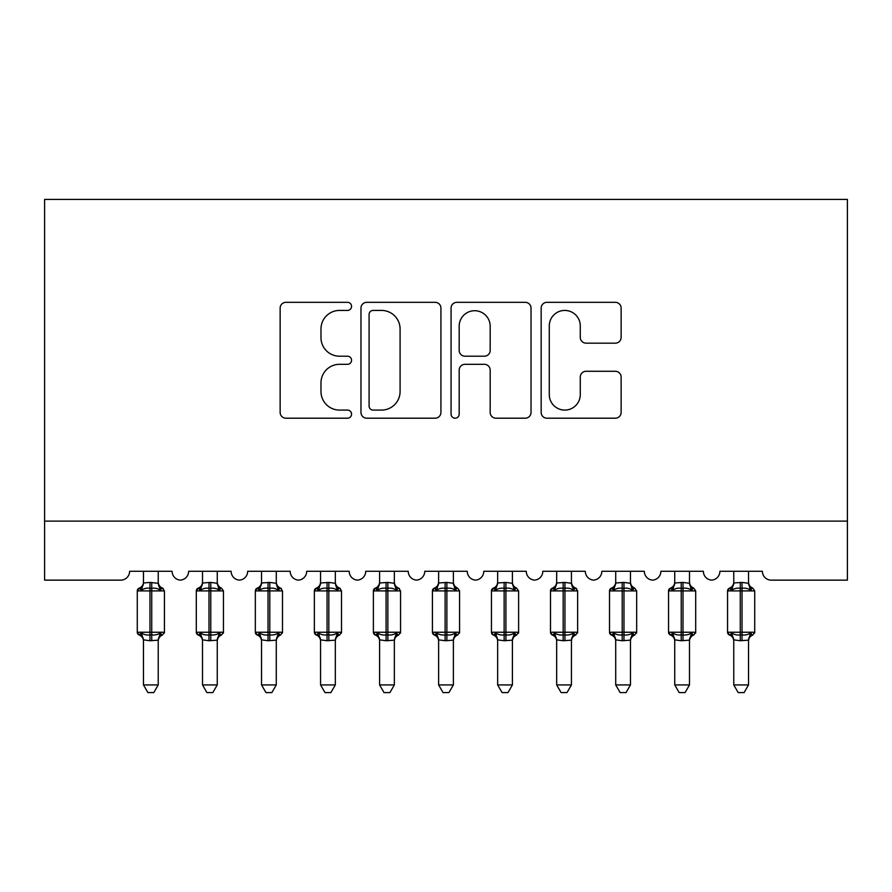 <?xml version="1.0" encoding="UTF-8"?>
<svg xmlns="http://www.w3.org/2000/svg" width="892" height="892" viewBox="0 0 892 892"><rect width="100%" height="100%" fill="white"/><g stroke="black" fill="none" stroke-linecap="round" stroke-linejoin="round"><path stroke-width="1.34" d="M351.56 306.38A4.059 4.059 0 0 0 347.501 302.321L285.942 302.321A5.798 5.798 0 0 0 280.144 308.108L280.144 412.405A5.798 5.798 0 0 0 285.942 418.203L347.501 418.203A4.059 4.059 0 0 0 351.56 414.144A4.059 4.059 0 0 0 347.501 410.086L339.529 410.086A18.542 18.542 0 0 1 320.986 391.543L320.986 382.858A18.542 18.542 0 0 1 339.529 364.315L347.501 364.315A4.059 4.059 0 0 0 351.56 360.257A4.059 4.059 0 0 0 347.501 356.209L339.529 356.209A18.542 18.542 0 0 1 320.986 337.667L320.986 328.97A18.542 18.542 0 0 1 339.529 310.427L347.501 310.427A4.059 4.059 0 0 0 351.56 306.38M615.335 343.164A5.798 5.798 0 0 0 621.133 337.377L621.133 308.108A5.798 5.798 0 0 0 615.335 302.321L546.963 302.321A5.798 5.798 0 0 0 541.165 308.108L541.165 412.405A5.798 5.798 0 0 0 546.963 418.203L615.335 418.203A5.798 5.798 0 0 0 621.133 412.405L621.133 377.06A5.798 5.798 0 0 0 615.335 371.273L586.077 371.273A5.798 5.798 0 0 0 580.279 377.06L580.279 394.587A15.498 15.498 0 0 1 564.781 410.086A15.498 15.498 0 0 1 549.282 394.587L549.282 325.926A15.498 15.498 0 0 1 564.781 310.427A15.498 15.498 0 0 1 580.279 325.926L580.279 337.377A5.798 5.798 0 0 0 586.077 343.164L615.335 343.164M847.4 521.118L847.4 199.407L44.6 199.407L44.6 580.146L120.743 580.146A8.853 8.853 0 0 0 129.608 571.293L172.1 571.293A8.853 8.853 0 0 0 180.362 580.123A8.853 8.853 0 0 0 188.636 571.293L231.128 571.293A8.853 8.853 0 0 0 239.402 580.123A8.853 8.853 0 0 0 247.664 571.293L290.168 571.293A8.853 8.853 0 0 0 298.43 580.123A8.853 8.853 0 0 0 306.692 571.293L349.196 571.293A8.853 8.853 0 0 0 357.458 580.123A8.853 8.853 0 0 0 365.72 571.293L408.224 571.293A8.853 8.853 0 0 0 416.486 580.123A8.853 8.853 0 0 0 424.748 571.293L467.252 571.293A8.853 8.853 0 0 0 475.514 580.123A8.853 8.853 0 0 0 483.776 571.293L526.28 571.293A8.853 8.853 0 0 0 534.542 580.123A8.853 8.853 0 0 0 542.804 571.293L585.308 571.293A8.853 8.853 0 0 0 593.57 580.123A8.853 8.853 0 0 0 601.832 571.293L644.336 571.293A8.853 8.853 0 0 0 652.598 580.123A8.853 8.853 0 0 0 660.872 571.293L703.364 571.293A8.853 8.853 0 0 0 711.638 580.123A8.853 8.853 0 0 0 719.9 571.293L762.392 571.293A8.853 8.853 0 0 0 771.257 580.146L847.4 580.146L847.4 521.118L44.6 521.118M440.927 308.108A5.798 5.798 0 0 0 435.14 302.321L366.768 302.321A5.798 5.798 0 0 0 360.97 308.108L360.97 412.405A5.798 5.798 0 0 0 366.768 418.203L435.14 418.203A5.798 5.798 0 0 0 440.927 412.405L440.927 308.108M456.86 302.321L525.232 302.321A5.798 5.798 0 0 1 531.03 308.108L531.03 412.405A5.798 5.798 0 0 1 525.232 418.203L495.974 418.203A5.798 5.798 0 0 1 490.176 412.405L490.176 370.113A5.798 5.798 0 0 0 484.389 364.315L464.977 364.315A5.798 5.798 0 0 0 459.179 370.113L459.179 414.144A4.059 4.059 0 0 1 455.121 418.203A4.059 4.059 0 0 1 451.073 414.144L451.073 308.108A5.798 5.798 0 0 1 456.86 302.321M373.135 310.427A4.059 4.059 0 0 0 369.087 314.486L369.087 406.038A4.059 4.059 0 0 0 373.135 410.086L381.542 410.086A18.542 18.542 0 0 0 400.084 391.543L400.084 328.97A18.542 18.542 0 0 0 381.542 310.427L373.135 310.427M490.176 326.216A15.498 15.498 0 0 0 474.678 310.717A15.498 15.498 0 0 0 459.179 326.216L459.179 350.411A5.798 5.798 0 0 0 464.977 356.209L484.389 356.209A5.798 5.798 0 0 0 490.176 350.411L490.176 326.216M158.23 582.989L158.23 582.989A6.489 6.188 180 0 0 161.642 588.441L160.37 590.337C157.962 588.53 155.085 587.839 151.74 588.263L149.968 588.263C146.611 587.839 143.735 588.53 141.337 590.337L139.208 588.14A2.955 2.955 0 0 0 137.279 590.917L137.279 632.238A2.955 2.955 0 0 0 139.208 635.015L141.337 632.818C143.735 634.625 146.611 635.316 149.968 634.892L151.74 634.892C155.085 635.316 157.962 634.625 160.37 632.818L161.642 634.714A6.489 6.188 -0 0 0 158.23 640.166L149.968 640.735L143.467 639.854L143.478 684.922L158.23 684.922L158.23 640.121M143.478 582.052C143.322 584.962 141.895 586.992 139.208 588.14L140.066 588.441A6.489 6.188 180 0 0 143.478 582.989L149.968 582.42L149.968 632.238L164.429 632.238L164.429 590.917L137.279 590.917L137.279 632.238L149.968 632.238L149.968 640.735M158.23 571.293L158.241 583.301L160.37 590.337M143.478 571.293L143.478 583.034M149.968 582.42L158.241 583.301L159.166 587.014M141.337 590.337L143.467 583.301M141.337 632.818L143.467 639.854M160.37 632.818L158.241 639.854M158.23 684.922L153.803 692.593L147.905 692.593L143.478 684.922M164.429 590.917L162.489 588.14A2.955 2.955 0 0 1 163.347 588.631M158.23 641.103C158.386 638.193 159.813 636.163 162.489 635.015L164.429 632.238A2.955 2.955 0 0 1 164.273 633.197M143.478 640.166L143.478 640.166A6.489 6.188 -0 0 0 140.066 634.714L140.066 634.714M217.258 582.989L217.258 582.989A6.489 6.188 180 0 0 220.67 588.441L219.399 590.337C217.001 588.53 214.113 587.839 210.768 588.263L208.996 588.263C205.651 587.839 202.763 588.53 200.365 590.337L198.247 588.14A2.955 2.955 0 0 0 196.307 590.917L196.307 632.238A2.955 2.955 0 0 0 198.247 635.015L196.307 632.238L223.457 632.238A2.955 2.955 0 0 1 223.301 633.197M202.506 640.166L202.506 640.166A6.489 6.188 -0 0 0 199.094 634.714L200.365 632.818C202.763 634.625 205.651 635.316 208.996 634.892L210.768 634.892C214.113 635.316 217.001 634.625 219.399 632.818L220.67 634.714A6.489 6.188 -0 0 0 217.258 640.166L208.996 640.735L202.495 639.854L202.506 684.922L217.258 684.922L217.258 640.121M276.286 582.989L276.286 582.989A6.489 6.188 180 0 0 279.698 588.441L278.427 590.337C276.029 588.53 273.153 587.839 269.797 588.263L268.024 588.263C264.679 587.839 261.802 588.53 259.394 590.337L257.275 588.14A2.955 2.955 0 0 0 255.335 590.917L255.335 632.238A2.955 2.955 0 0 0 257.275 635.015L255.335 632.238L282.485 632.238L282.485 590.917L280.556 588.14A2.955 2.955 0 0 1 281.404 588.631M276.286 641.103C276.442 638.193 277.869 636.163 280.556 635.015L282.485 632.238A2.955 2.955 0 0 1 282.329 633.197M261.534 640.166L261.534 640.166A6.489 6.188 -0 0 0 258.123 634.714L259.394 632.818C261.802 634.625 264.679 635.316 268.024 634.892L269.797 634.892C273.153 635.316 276.029 634.625 278.427 632.818L279.698 634.714A6.489 6.188 -0 0 0 276.286 640.166L268.024 640.735L261.523 639.854L261.534 684.922L276.286 684.922L276.286 640.121M335.325 582.989L335.325 582.989A6.489 6.188 180 0 0 338.726 588.441L337.466 590.337C335.058 588.53 332.181 587.839 328.825 588.263L327.052 588.263C323.707 587.839 320.83 588.53 318.422 590.337L316.303 588.14A2.955 2.955 0 0 0 314.363 590.917L314.363 632.238A2.955 2.955 0 0 0 316.303 635.015L314.363 632.238L341.513 632.238L341.513 590.917L339.584 588.14A2.955 2.955 0 0 1 340.432 588.631M335.325 641.103C335.481 638.193 336.897 636.163 339.584 635.015L341.513 632.238A2.955 2.955 0 0 1 341.357 633.197M320.562 640.166L320.562 640.166A6.489 6.188 -0 0 0 317.151 634.714L318.422 632.818C320.83 634.625 323.707 635.316 327.052 634.892L328.825 634.892C332.181 635.316 335.058 634.625 337.466 632.818L338.726 634.714A6.489 6.188 -0 0 0 335.325 640.166L327.052 640.735L320.562 639.854L320.562 684.922L335.325 684.922L335.325 640.121M394.353 582.989L394.353 582.989A6.489 6.188 180 0 0 397.754 588.441L396.494 590.337C394.086 588.53 391.209 587.839 387.853 588.263L386.08 588.263C382.735 587.839 379.858 588.53 377.45 590.337L375.331 588.14A2.955 2.955 0 0 0 373.391 590.917L373.391 632.238A2.955 2.955 0 0 0 375.331 635.015L373.391 632.238L400.553 632.238L400.553 590.917L398.613 588.14A2.955 2.955 0 0 1 399.46 588.631M394.353 641.103C394.509 638.193 395.925 636.163 398.613 635.015L400.553 632.238A2.955 2.955 0 0 1 400.385 633.197M379.591 640.166L379.591 640.166A6.489 6.188 -0 0 0 376.179 634.714L377.45 632.818C379.858 634.625 382.735 635.316 386.08 634.892L387.853 634.892C391.209 635.316 394.086 634.625 396.494 632.818L397.754 634.714A6.489 6.188 -0 0 0 394.353 640.166L386.08 640.735L379.591 639.854L379.591 684.922L394.353 684.922L394.353 640.121M202.506 641.103C202.35 638.193 200.923 636.163 198.247 635.015L199.094 634.714M217.258 641.103C217.414 638.193 218.841 636.163 221.517 635.015L223.457 632.238L223.457 590.917L196.307 590.917L198.247 588.14L199.094 588.441A6.489 6.188 180 0 0 202.506 582.989L210.768 582.42L217.269 583.301L217.258 571.293M202.506 571.293L202.506 583.034M200.365 590.337L202.495 583.301M218.194 587.014L219.399 590.337M200.365 632.818L202.495 639.854M219.399 632.818L217.269 639.854M217.258 684.922L212.831 692.593L206.933 692.593L202.506 684.922M261.534 641.103C261.378 638.193 259.951 636.163 257.275 635.015L258.123 634.714M276.286 571.293L276.297 583.301L278.427 590.337M268.024 582.42L268.024 590.917L255.335 590.917L257.275 588.14L258.123 588.441A6.489 6.188 180 0 0 261.534 582.989L269.797 582.42L276.297 583.301L277.222 587.014M261.534 571.293L261.534 583.034M259.394 590.337L261.523 583.301M259.394 632.818L261.523 639.854M278.427 632.818L276.297 639.854M276.286 684.922L271.859 692.593L265.961 692.593L261.534 684.922M320.562 641.103C320.406 638.193 318.99 636.163 316.303 635.015L317.151 634.714M335.325 571.293L335.325 583.301L337.466 590.337M327.052 582.42L327.052 590.917L314.363 590.917L316.303 588.14L317.151 588.441A6.489 6.188 180 0 0 320.562 582.989L328.825 582.42L335.325 583.301L336.251 587.014M320.562 571.293L320.562 583.034M318.422 590.337L320.562 583.301M318.422 632.818L320.562 639.854M337.466 632.818L335.325 639.854M335.325 684.922L330.887 692.593L324.989 692.593L320.562 684.922M379.591 641.103C379.435 638.193 378.018 636.163 375.331 635.015L376.179 634.714M394.353 571.293L394.353 583.301L396.494 590.337M386.08 582.42L386.08 590.917L373.391 590.917L375.331 588.14L376.179 588.441A6.489 6.188 180 0 0 379.591 582.989L387.853 582.42L394.353 583.301L395.279 587.014M379.591 571.293L379.591 583.034M377.45 590.337L379.591 583.301M377.45 632.818L379.591 639.854M396.494 632.818L394.353 639.854M394.353 684.922L389.916 692.593L384.017 692.593L379.591 684.922M453.381 582.989L453.381 582.989A6.489 6.188 180 0 0 456.793 588.441L455.522 590.337C453.114 588.53 450.237 587.839 446.881 588.263L445.119 588.263C441.763 587.839 438.886 588.53 436.478 590.337L434.359 588.14A2.955 2.955 0 0 0 432.419 590.917L432.419 632.238A2.955 2.955 0 0 0 434.359 635.015L432.419 632.238L459.581 632.238A2.955 2.955 0 0 1 459.413 633.197M438.619 640.166L438.619 640.166A6.489 6.188 -0 0 0 435.207 634.714L436.478 632.818C438.886 634.625 441.763 635.316 445.119 634.892L446.881 634.892C450.237 635.316 453.114 634.625 455.522 632.818L456.793 634.714A6.489 6.188 -0 0 0 453.381 640.166L445.119 640.735L438.619 639.854L438.619 684.922L453.381 684.922L453.381 640.121M438.619 641.103C438.463 638.193 437.047 636.163 434.359 635.015L435.207 634.714M453.381 641.103C453.537 638.193 454.953 636.163 457.641 635.015L459.581 632.238L459.581 590.917L432.419 590.917L434.359 588.14L435.207 588.441A6.489 6.188 180 0 0 438.619 582.989L446.881 582.42L453.381 583.301L453.381 571.293M438.619 571.293L438.619 583.034M436.478 590.337L438.619 583.301M454.307 587.014L455.522 590.337M436.478 632.818L438.619 639.854L436.478 632.818M455.522 632.818L453.381 639.854M453.381 684.922L448.944 692.593L443.056 692.593L438.619 684.922M512.409 582.989L512.409 582.989A6.489 6.188 180 0 0 515.821 588.441L514.55 590.337C512.142 588.53 509.265 587.839 505.92 588.263L504.147 588.263C500.791 587.839 497.914 588.53 495.506 590.337L493.387 588.14A2.955 2.955 0 0 0 491.447 590.917L491.447 632.238A2.955 2.955 0 0 0 493.387 635.015L491.447 632.238L518.609 632.238A2.955 2.955 0 0 1 518.442 633.197M497.647 640.166L497.647 640.166A6.489 6.188 -0 0 0 494.246 634.714L495.506 632.818C497.914 634.625 500.791 635.316 504.147 634.892L505.92 634.892C509.265 635.316 512.142 634.625 514.55 632.818L515.821 634.714A6.489 6.188 -0 0 0 512.409 640.166L504.147 640.735L497.647 639.854L497.647 684.922L512.409 684.922L512.409 640.121M497.647 641.103C497.491 638.193 496.075 636.163 493.387 635.015L494.246 634.714M512.409 641.103C512.565 638.193 513.982 636.163 516.669 635.015L518.609 632.238L518.609 590.917L491.447 590.917L493.387 588.14L494.246 588.441A6.489 6.188 180 0 0 497.647 582.989L505.92 582.42L512.409 583.301L512.409 571.293M497.647 571.293L497.647 583.034M495.506 590.337L497.647 583.301M513.346 587.014L514.55 590.337M495.506 632.818L497.647 639.854L495.506 632.818M514.55 632.818L512.409 639.854M512.409 684.922L507.983 692.593L502.084 692.593L497.647 684.922M571.438 582.989L571.438 582.989A6.489 6.188 180 0 0 574.849 588.441L573.578 590.337C571.17 588.53 568.293 587.839 564.948 588.263L563.175 588.263C559.819 587.839 556.942 588.53 554.534 590.337L552.416 588.14A2.955 2.955 0 0 0 550.487 590.917L550.487 632.238A2.955 2.955 0 0 0 552.416 635.015L550.487 632.238L577.637 632.238L577.637 590.917L575.697 588.14A2.955 2.955 0 0 1 576.544 588.631M571.438 641.103C571.594 638.193 573.01 636.163 575.697 635.015L577.637 632.238A2.955 2.955 0 0 1 577.47 633.197M556.675 640.166L556.675 640.166A6.489 6.188 -0 0 0 553.274 634.714L554.534 632.818C556.942 634.625 559.819 635.316 563.175 634.892L564.948 634.892C568.293 635.316 571.17 634.625 573.578 632.818L574.849 634.714A6.489 6.188 -0 0 0 571.438 640.166L563.175 640.735L556.675 639.854L556.675 684.922L571.438 684.922L571.438 640.121M556.675 641.103C556.519 638.193 555.103 636.163 552.416 635.015L553.274 634.714M571.438 571.293L571.438 583.301L573.578 590.337M563.175 582.42L563.175 590.917L550.487 590.917L552.416 588.14L553.274 588.441A6.489 6.188 180 0 0 556.675 582.989L564.948 582.42L571.438 583.301L572.374 587.014M556.675 571.293L556.675 583.034M554.534 590.337L556.675 583.301M554.534 632.818L556.675 639.854L554.534 632.818M573.578 632.818L571.438 639.854M571.438 684.922L567.011 692.593L561.113 692.593L556.675 684.922M630.466 582.989L630.466 582.989A6.489 6.188 180 0 0 633.877 588.441L632.606 590.337C630.198 588.53 627.321 587.839 623.976 588.263L622.203 588.263C618.847 587.839 615.971 588.53 613.573 590.337L611.444 588.14A2.955 2.955 0 0 0 609.515 590.917L609.515 632.238A2.955 2.955 0 0 0 611.444 635.015L609.515 632.238L636.665 632.238A2.955 2.955 0 0 1 636.498 633.197M615.714 640.166L615.714 640.166A6.489 6.188 -0 0 0 612.302 634.714L613.573 632.818C615.971 634.625 618.847 635.316 622.203 634.892L623.976 634.892C627.321 635.316 630.198 634.625 632.606 632.818L633.877 634.714A6.489 6.188 -0 0 0 630.466 640.166L622.203 640.735L615.703 639.854L615.714 684.922L630.466 684.922L630.466 640.121M615.714 641.103C615.558 638.193 614.131 636.163 611.444 635.015L612.302 634.714M630.466 641.103C630.622 638.193 632.049 636.163 634.725 635.015L636.665 632.238L636.665 590.917L609.515 590.917L611.444 588.14L612.302 588.441A6.489 6.188 180 0 0 615.714 582.989L623.976 582.42L630.477 583.301L630.466 571.293M615.714 571.293L615.714 583.034M613.573 590.337L615.703 583.301M631.402 587.014L632.606 590.337M613.573 632.818L615.703 639.854L613.573 632.818M632.606 632.818L630.477 639.854M630.466 684.922L626.039 692.593L620.141 692.593L615.714 684.922M689.494 582.989L689.494 582.989A6.489 6.188 180 0 0 692.906 588.441L691.634 590.337C689.237 588.53 686.349 587.839 683.004 588.263L681.232 588.263C677.887 587.839 674.999 588.53 672.601 590.337L670.483 588.14A2.955 2.955 0 0 0 668.543 590.917L668.543 632.238A2.955 2.955 0 0 0 670.483 635.015L668.543 632.238L695.693 632.238A2.955 2.955 0 0 1 695.537 633.197M674.742 640.166L674.742 640.166A6.489 6.188 -0 0 0 671.33 634.714L672.601 632.818C674.999 634.625 677.887 635.316 681.232 634.892L683.004 634.892C686.349 635.316 689.237 634.625 691.634 632.818L692.906 634.714A6.489 6.188 -0 0 0 689.494 640.166L681.232 640.735L674.731 639.854L674.742 684.922L689.494 684.922L689.494 640.121M674.742 641.103C674.586 638.193 673.159 636.163 670.483 635.015L671.33 634.714M689.494 641.103C689.65 638.193 691.077 636.163 693.753 635.015L695.693 632.238L695.693 590.917L668.543 590.917L670.483 588.14L671.33 588.441A6.489 6.188 180 0 0 674.742 582.989L683.004 582.42L689.505 583.301L689.494 571.293M674.742 571.293L674.742 583.034M672.601 590.337L674.731 583.301M690.43 587.014L691.634 590.337M672.601 632.818L674.731 639.854L672.601 632.818M691.634 632.818L689.505 639.854M689.494 684.922L685.067 692.593L679.169 692.593L674.742 684.922M748.522 582.989L748.522 582.989A6.489 6.188 180 0 0 751.934 588.441L750.663 590.337C748.265 588.53 745.389 587.839 742.033 588.263L740.26 588.263C736.915 587.839 734.038 588.53 731.63 590.337L729.511 588.14A2.955 2.955 0 0 0 727.571 590.917L727.571 632.238A2.955 2.955 0 0 0 729.511 635.015L727.571 632.238L754.721 632.238A2.955 2.955 0 0 1 754.565 633.197M733.77 640.166L733.77 640.166A6.489 6.188 -0 0 0 730.358 634.714L731.63 632.818C734.038 634.625 736.915 635.316 740.26 634.892L742.033 634.892C745.389 635.316 748.265 634.625 750.663 632.818L751.934 634.714A6.489 6.188 -0 0 0 748.522 640.166L740.26 640.735L733.759 639.854L733.77 684.922L748.522 684.922L748.522 640.121M733.77 641.103C733.614 638.193 732.187 636.163 729.511 635.015L730.358 634.714M748.522 641.103C748.678 638.193 750.105 636.163 752.792 635.015L754.721 632.238L754.721 590.917L727.571 590.917L729.511 588.14L730.358 588.441A6.489 6.188 180 0 0 733.77 582.989L742.033 582.42L748.533 583.301L748.522 571.293M733.77 571.293L733.77 583.034M731.63 590.337L733.759 583.301M749.458 587.014L750.663 590.337M731.63 632.818L733.759 639.854L731.63 632.818M750.663 632.818L748.533 639.854M748.522 684.922L744.095 692.593L738.197 692.593L733.77 684.922M151.74 640.735L151.74 582.42M208.996 582.42L208.996 640.735M210.768 640.735L210.768 582.42M282.485 590.917L268.024 590.917L268.024 640.735M269.797 640.735L269.797 582.42M341.513 590.917L327.052 590.917L327.052 640.735M328.825 640.735L328.825 582.42M400.553 590.917L386.08 590.917L386.08 640.735M387.853 640.735L387.853 582.42M445.119 582.42L445.119 640.735M446.881 640.735L446.881 582.42M504.147 582.42L504.147 640.735M505.92 640.735L505.92 582.42M577.637 590.917L563.175 590.917L563.175 640.735M564.948 640.735L564.948 582.42M622.203 582.42L622.203 640.735M623.976 640.735L623.976 582.42M681.232 582.42L681.232 640.735M683.004 640.735L683.004 582.42M740.26 582.42L740.26 640.735M742.033 640.735L742.033 582.42M162.489 588.14C159.813 586.992 158.386 584.962 158.23 582.052M137.279 632.238L139.208 635.015C141.895 636.163 143.322 638.193 143.478 641.103M139.208 588.14L137.279 590.917M196.307 632.238L196.307 590.917M217.258 582.052C217.414 584.962 218.841 586.992 221.517 588.14L223.457 590.917M198.247 588.14C200.923 586.992 202.35 584.962 202.506 582.052M255.335 632.238L255.335 590.917M257.275 588.14C259.951 586.992 261.378 584.962 261.534 582.052M280.556 588.14C277.869 586.992 276.442 584.962 276.286 582.052M314.363 632.238L314.363 590.917M316.303 588.14C318.99 586.992 320.406 584.962 320.562 582.052M339.584 588.14C336.897 586.992 335.481 584.962 335.325 582.052M373.391 632.238L373.391 590.917M375.331 588.14C378.018 586.992 379.435 584.962 379.591 582.052M398.613 588.14C395.925 586.992 394.509 584.962 394.353 582.052M432.419 632.238L432.419 590.917M453.381 582.052C453.537 584.962 454.953 586.992 457.641 588.14L459.581 590.917M434.359 588.14C437.047 586.992 438.463 584.962 438.619 582.052M491.447 632.238L491.447 590.917M512.409 582.052C512.565 584.962 513.982 586.992 516.669 588.14L518.609 590.917M493.387 588.14C496.075 586.992 497.491 584.962 497.647 582.052M550.487 632.238L550.487 590.917M552.416 588.14C555.103 586.992 556.519 584.962 556.675 582.052M575.697 588.14C573.01 586.992 571.594 584.962 571.438 582.052M609.515 632.238L609.515 590.917M630.466 582.052C630.622 584.962 632.049 586.992 634.725 588.14L636.665 590.917M611.444 588.14C614.131 586.992 615.558 584.962 615.714 582.052M668.543 632.238L668.543 590.917M689.494 582.052C689.65 584.962 691.077 586.992 693.753 588.14L695.693 590.917M670.483 588.14C673.159 586.992 674.586 584.962 674.742 582.052M727.571 632.238L727.571 590.917M748.522 582.052C748.678 584.962 750.105 586.992 752.792 588.14L754.721 590.917M729.511 588.14C732.187 586.992 733.614 584.962 733.77 582.052"/></g></svg>
